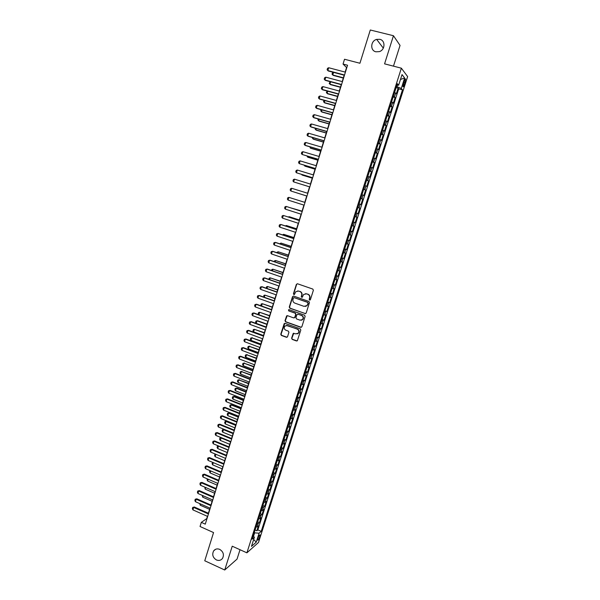 <?xml version="1.0" encoding="UTF-8"?>
<svg xmlns="http://www.w3.org/2000/svg" width="600" height="600" viewBox="0 0 600 600"><rect width="100%" height="100%" fill="white"/><g stroke="black" fill="none" stroke-linecap="round" stroke-linejoin="round"><path stroke-width="0.9" d="M309.608 300.09L310.403 299.685L313.38 290.25L312.803 289.065L297.495 283.77L296.377 284.362L293.438 293.745L293.835 294.57L294.45 294.435L295.785 291.683L298.59 291.067L299.858 291.51C301.447 292.252 302.055 293.513 301.68 295.282L301.298 296.498L301.702 297.322L302.325 297.18L303.623 294.465L306.48 293.812L307.755 294.255C309.36 295.005 309.968 296.265 309.593 298.043L309.202 299.265L309.608 300.09M305.513 293.663L308.025 294.24C309.623 294.983 310.237 296.243 309.862 298.02L309.472 299.243L309.998 300.097M297.337 283.733L296.655 284.355L293.722 293.73L294.218 294.577M297.675 290.91L300.135 291.487C301.725 292.23 302.332 293.49 301.957 295.26L301.575 296.475L302.085 297.33M219.72 549.382C217.282 548.43 215.272 548.91 213.697 550.822C211.845 554.513 212.745 557.55 216.405 559.942C218.88 560.91 220.913 560.415 222.495 558.442C224.288 554.752 223.365 551.73 219.72 549.382M379.8 39.307L376.65 39.39C370.56 40.852 369.96 50.61 375.885 51.795L379.335 51.63C385.245 49.935 385.605 40.432 379.8 39.307M259.815 536.678L260.093 534.945C259.582 534.675 258.84 535.822 257.873 538.38L257.595 540.112C258.112 540.375 258.855 539.227 259.815 536.678M291.608 338.205L292.178 339.39L296.423 340.942L297.353 340.718L300.81 330.045L300.24 328.86L285.105 323.385L284.212 323.58L280.778 334.237L281.34 335.415L286.433 337.282L287.543 336.712L288.93 332.31L288.36 331.132L285.832 330.21C284.085 329.16 283.778 327.788 284.91 326.085L287.295 325.538L297.255 329.145C298.987 330.165 299.317 331.53 298.237 333.24L295.778 333.832L293.205 333.442L291.608 338.205L292.462 339.315L297.06 340.928M393.472 66.15L400.05 45.42L393.457 35.723L370.298 30L359.925 63.255L344.528 59.25L343.043 64.058L347.55 65.235L205.275 524.145L201.315 522.368L200.04 526.493L213.555 532.575L204.757 560.775L224.722 570L237.045 559.088L240.015 549.72M393.457 35.723L384.57 63.855L401.355 68.183L246.9 552.832L232.237 546.202L224.722 570M305.048 313.642L306.173 313.058L309.465 302.625L308.895 301.44L293.64 296.093L292.522 296.678L289.275 307.058L289.845 308.235L305.595 313.65M305.13 316.365L301.853 326.752L300.728 327.322L285.585 321.855L285.015 320.678L286.627 315.885L287.513 315.683L293.64 317.888L294.765 317.31L295.688 314.37L295.118 313.185L288.728 310.905L288.495 309.817L289.11 309.675L304.56 315.18L305.13 316.365M255.09 529.987L256.845 530.768L258.397 525.885L257.288 526.815L258.33 523.545L257.04 523.875M257.685 521.85L259.44 522.623L261.007 517.725L259.897 518.632L260.94 515.347L259.657 515.662M260.288 513.69L262.05 514.455L263.618 509.55L262.515 510.42L263.565 507.135L262.282 507.428M262.897 505.507L264.66 506.265L266.235 501.345L265.14 502.192L266.197 498.893L264.915 499.17M265.515 497.303L267.285 498.06L268.86 493.118L267.772 493.935L268.83 490.627L267.555 490.89M268.14 489.067L269.91 489.825L271.493 484.875L270.42 485.662L271.478 482.34L270.202 482.58M270.765 480.817L272.55 481.567L274.132 476.603L273.067 477.36L274.125 474.03L272.858 474.255M273.405 472.537L275.19 473.287L276.78 468.308L275.722 469.035L276.788 465.697L275.528 465.9M276.053 464.243L277.837 464.985L279.435 459.99L278.385 460.688L279.45 457.335L278.197 457.53M278.707 455.918L280.5 456.653L282.097 451.65L281.055 452.31L282.127 448.957L280.875 449.13M281.37 447.57L283.163 448.305L284.767 443.28L283.733 443.918L284.805 440.55L283.56 440.707M284.04 439.2L285.84 439.928L287.445 434.895L286.418 435.495L287.498 432.12L286.252 432.255M286.71 430.808L288.517 431.535L290.13 426.48L289.118 427.058L290.197 423.668L288.952 423.787M289.395 422.393L291.202 423.112L292.822 418.043L291.817 418.59L292.897 415.192L291.66 415.29M292.087 413.947L293.903 414.668L295.522 409.582L294.525 410.092L295.612 406.695L294.375 406.77M294.788 405.487L296.603 406.192L298.23 401.1L297.24 401.58L298.327 398.168L297.105 398.228M297.495 396.998L299.317 397.702L300.945 392.595L299.97 393.037L301.058 389.618L299.835 389.655M300.21 388.485L302.032 389.183L303.668 384.06L302.7 384.472L303.795 381.045L302.572 381.067M302.933 379.942L304.763 380.64L306.397 375.502L305.438 375.885L306.54 372.442L305.325 372.45M305.663 371.385L307.493 372.075L309.142 366.923L308.19 367.267L309.293 363.817L308.077 363.803M308.4 362.798L310.237 363.48L311.888 358.312L310.942 358.635L312.053 355.17L310.845 355.132M311.145 354.188L312.99 354.862L314.64 349.688L313.71 349.965L314.82 346.5L313.612 346.44M313.897 345.548L315.743 346.222L317.407 341.032L316.478 341.28L317.595 337.8L316.395 337.725M316.657 336.885L318.51 337.56L320.175 332.347L319.26 332.565L320.377 329.077L319.178 328.98M319.433 328.2L321.285 328.868L322.957 323.64L322.05 323.827L323.168 320.325L321.975 320.212M322.207 319.493L324.067 320.153L325.74 314.91L324.847 315.06L325.965 311.55L324.78 311.423M324.99 310.755L326.858 311.415L328.538 306.157L327.653 306.27L328.778 302.752L327.593 302.603M327.788 301.995L329.655 302.647L331.343 297.375L330.465 297.457L331.59 293.925L330.413 293.752M330.585 293.205L332.46 293.858L334.147 288.57L333.285 288.615L334.41 285.075L333.24 284.88M333.397 284.4L335.28 285.038L336.968 279.735L336.112 279.75L337.245 276.195L336.082 275.985M336.218 275.558L338.1 276.195L339.795 270.877L338.947 270.855L340.087 267.293L338.925 267.06M339.038 266.692L340.928 267.33L342.63 261.998L341.798 261.938L342.938 258.368L341.775 258.112M341.873 257.805L343.77 258.435L345.472 253.087L344.647 252.998L345.795 249.413L344.64 249.135M344.715 248.895L346.612 249.517L348.33 244.147L347.513 244.028L348.66 240.428L347.513 240.135M347.565 239.955L349.47 240.57L351.188 235.185L350.377 235.028L351.532 231.42L350.385 231.105M350.43 230.985L352.335 231.593L354.06 226.2L353.257 226.005L354.413 222.39L353.272 222.053M353.295 221.993L355.207 222.6L356.933 217.185L356.145 216.952L357.308 213.322L356.168 212.97M357.308 213.322L358.087 213.57L359.82 208.147L357.9 207.548M357.915 207.51L359.04 207.877L360.202 204.24L360.975 204.517L362.715 199.08L360.788 198.487M360.825 198.382L361.95 198.772L363.112 195.127L363.877 195.442L365.618 189.983L363.69 189.398M363.743 189.233L364.86 189.645L366.03 185.985L366.78 186.337L368.528 180.863L366.593 180.278M366.668 180.053L367.785 180.488L368.955 176.812L369.697 177.203L371.452 171.712L369.51 171.135M369.6 170.85L370.71 171.3L371.888 167.618L372.623 168.045L374.377 162.54L372.435 161.97M372.548 161.61L373.65 162.09L374.827 158.392L375.555 158.865L377.317 153.337L375.368 152.775M375.502 152.355L376.597 152.85L377.782 149.145L378.495 149.648L380.257 144.105L378.308 143.55M378.465 143.062L379.56 143.58L380.745 139.868L381.442 140.407L383.212 134.85L381.255 134.295M381.435 133.748L382.522 134.288L383.707 130.56L384.397 131.137L386.183 125.565L384.217 125.017M384.412 124.403L385.5 124.965L386.692 121.23L387.368 121.845L389.153 116.257L387.18 115.71M387.397 115.028L388.478 115.613L389.678 111.87L390.345 112.523L392.13 106.913L390.158 106.38M390.397 105.63L391.47 106.238L392.67 102.48L393.33 103.17L395.123 97.545L393.405 96.195M393.143 97.012L395.123 97.545M404.1 81.188L402.945 86.685C403.283 87.225 403.793 86.52 404.475 84.57L405.63 79.073C405.3 78.532 404.79 79.238 404.1 81.188M401.355 68.183L407.64 76.582L258.502 542.46L246.9 552.832M256.845 530.768L257.865 529.898L261.21 531.375L402.487 89.843L401.295 88.403L396.502 86.483M261.21 531.375L259.087 533.205L256.222 542.183L251.468 546.39L254.377 537.278L252.15 539.197L397.388 83.692L398.64 85.207L402.03 74.595L404.625 77.977L401.295 88.403M257.865 529.898L398.7 88.838L398.123 88.148L396.322 93.787L394.612 92.422M391.47 106.238L392.13 106.913M388.478 115.613L389.153 116.257M385.5 124.965L386.183 125.565M382.522 134.288L383.212 134.85M379.56 143.58L380.257 144.105M376.597 152.85L377.317 153.337M373.65 162.09L374.377 162.54M370.71 171.3L371.452 171.712M367.785 180.488L368.528 180.863M364.86 189.645L365.618 189.983M361.95 198.772L362.715 199.08M359.04 207.877L359.82 208.147M355.207 222.6L354.413 222.39M352.335 231.593L351.532 231.42M349.47 240.57L348.66 240.428M346.612 249.517L345.795 249.413M343.77 258.435L342.938 258.368M340.928 267.33L340.087 267.293M338.1 276.195L337.245 276.195M335.28 285.038L334.41 285.075M332.46 293.858L331.59 293.925M329.655 302.647L328.778 302.752M326.858 311.415L325.965 311.55M324.067 320.153L323.168 320.325M321.285 328.868L320.377 329.077M318.51 337.56L317.595 337.8M315.743 346.222L314.82 346.5M312.99 354.862L312.053 355.17M310.237 363.48L309.293 363.817M307.493 372.075L306.54 372.442M304.763 380.64L303.795 381.045M302.032 389.183L301.058 389.618M299.317 397.702L298.327 398.168M296.603 406.192L295.612 406.695M293.903 414.668L292.897 415.192M291.202 423.112L290.197 423.668M288.517 431.535L287.498 432.12M285.84 439.928L284.805 440.55M283.163 448.305L282.127 448.957M280.5 456.653L279.45 457.335M277.837 464.985L276.788 465.697M275.19 473.287L274.125 474.03M272.55 481.567L271.478 482.34M269.91 489.825L268.83 490.627M267.285 498.06L266.197 498.893M264.66 506.265L263.565 507.135M262.05 514.455L260.94 515.347M259.44 522.623L258.33 523.545M253.56 536.243L254.64 532.838L254.235 532.658M396.96 86.61L397.425 85.155M207.442 516.345L206.745 518.602L201.315 522.368M343.043 64.058L346.56 67.537L345.15 72.09M344.183 75.203L342.21 81.578M341.25 84.66L339.278 91.035M338.325 94.088L336.353 100.462M335.415 103.493L333.435 109.868M332.513 112.868L330.532 119.243M329.61 122.212L327.638 128.587M326.722 131.528L324.75 137.91M323.843 140.82L321.87 147.195M320.97 150.083L318.998 156.458M318.112 159.315L316.132 165.697M315.255 168.525L313.275 174.9M312.413 177.705L310.433 184.087M309.57 186.855L307.597 193.237M306.743 195.983L304.77 202.358M303.923 205.095L301.957 211.433M301.103 214.192L299.145 220.485M298.29 223.252L296.347 229.515M295.493 232.29L293.558 238.515M292.695 241.305L290.775 247.493M289.913 250.29L288.007 256.44M287.138 259.245L285.24 265.365M284.362 268.185L282.48 274.26M281.603 277.087L279.735 283.125M278.85 285.968L276.99 291.975M276.105 294.825L274.26 300.788M273.368 303.653L271.53 309.585M270.638 312.457L268.815 318.353M267.923 321.233L266.1 327.097M265.207 329.985L263.4 335.812M262.5 338.715L260.707 344.505M259.808 347.415L258.022 353.175M257.115 356.093L255.345 361.815M254.43 364.748L252.667 370.433M251.76 373.373L250.005 379.028M249.09 381.975L247.35 387.592M246.435 390.555L244.702 396.135M243.78 399.112L242.062 404.655M241.14 407.64L239.43 413.153M238.5 416.145L236.805 421.62M235.875 424.627L234.188 430.072M233.25 433.08L231.57 438.495M230.64 441.51L228.968 446.895M228.03 449.925L226.373 455.265M225.435 458.31L223.785 463.62M222.84 466.665L221.205 471.945M220.252 475.005L218.625 480.255M217.68 483.322L216.06 488.535M215.108 491.61L213.502 496.793M212.542 499.875L210.952 505.028M209.993 508.118L208.403 513.24M396.135 87.623L398.123 88.148M398.7 88.838L402.487 89.843M396.93 85.133L398.64 85.207M392.67 102.48L391.597 101.858M389.678 111.87L388.597 111.27M386.692 121.23L385.605 120.653M383.707 130.56L382.62 130.012M380.745 139.868L379.65 139.343M377.782 149.145L376.68 148.642M374.827 158.392L373.725 157.913M371.888 167.618L370.778 167.16M368.955 176.812L367.837 176.37M366.03 185.985L364.913 185.565M363.112 195.127L361.987 194.73M360.202 204.24L359.077 203.865M355.013 216.608L356.145 216.952M352.118 225.675L353.257 226.005M349.237 234.72L350.377 235.028M346.358 243.743L347.513 244.028M343.493 252.735L344.647 252.998M340.635 261.697L341.798 261.938M337.785 270.638L338.947 270.855M334.942 279.548L336.112 279.75M332.108 288.435L333.285 288.615M329.288 297.293L330.465 297.457M326.468 306.127L327.653 306.27M323.655 314.94L324.847 315.06M320.858 323.722L322.05 323.827M318.067 332.483L319.26 332.565M315.278 341.212L316.478 341.28M312.502 349.92L313.71 349.965M309.735 358.605L310.942 358.635M306.975 367.267L308.19 367.267M304.222 375.9L305.438 375.885M301.478 384.502L302.7 384.472M298.74 393.09L299.97 393.037M296.01 401.647L297.24 401.58M293.288 410.183L294.525 410.092M290.58 418.695L291.817 418.59M287.873 427.178L289.118 427.058M285.173 435.638L286.418 435.495M282.48 444.075L283.733 443.918M279.803 452.49L281.055 452.31M277.125 460.882L278.385 460.688M274.455 469.245L275.722 469.035M271.8 477.585L273.067 477.36M269.145 485.91L270.42 485.662M266.498 494.205L267.772 493.935M263.865 502.478L265.14 502.192M261.233 510.728L262.515 510.42M258.608 518.947L259.897 518.632M254.377 537.278L253.23 535.822M255.998 527.153L257.288 526.815M254.64 532.838L259.087 533.205M400.478 79.463L404.625 77.977M256.222 542.183L253.673 539.475M293.438 296.048L292.808 296.655L289.567 307.02L290.13 308.197L305.317 313.597M307.965 303.18L307.567 302.355L294.18 297.653L293.565 297.788L293.002 299.34C292.627 301.103 293.235 302.362 294.817 303.105L303.952 306.337L306.855 305.647L308.243 303.15L307.567 302.355M294.082 297.623L307.837 302.325M305.34 306.45L307.132 305.618L307.56 304.462M308.243 303.15L307.837 304.433M287.25 315.638L285.308 320.632L285.877 321.803L301.32 327.315M294.202 317.888L295.043 317.265L295.965 314.325L295.403 313.147L288.728 310.905M288.983 309.645L289.02 310.868M300.038 320.175L302.483 319.59C303.593 317.873 303.27 316.5 301.522 315.472L297.99 314.212L296.865 314.79L295.942 317.73L296.513 318.915L300.038 320.175M301.343 320.25L302.76 319.545C303.87 317.827 303.548 316.455 301.8 315.428L301.522 315.472M297.72 314.16L301.8 315.428M293.79 333.173L291.9 338.138M297.195 333.885L298.515 333.173C299.595 331.47 299.272 330.112 297.54 329.093L297.255 329.145M286.26 325.418L297.54 329.093M284.82 323.332L281.077 334.178L281.632 335.347L287.055 337.267M333.562 72.383L332.76 74.992L343.373 77.82M333.382 72.338L332.46 72.78L332.032 74.168L333.195 75.383L343.29 78.075M344.52 75L327.84 70.575L327.097 69.735L327.532 68.317L328.71 67.74L345.405 72.157M328.71 67.74L327.84 70.575L328.29 70.98L344.438 75.27M330.66 81.81L329.918 84.218L340.507 87.075M330.248 81.698L329.19 83.377L330.353 84.585L340.433 87.308M327.765 91.207L327.082 93.405L337.642 96.3M327.12 91.035L326.362 92.565L327.525 93.758L337.575 96.51M324.877 100.575L324.263 102.578L334.793 105.495M323.993 100.335L323.543 101.722L324.705 102.907L334.733 105.69M321.998 109.92L321.442 111.72L331.95 114.667M321.097 109.665L320.73 110.85L321.892 112.035L331.897 114.84M341.58 84.48L324.938 80.01L324.202 79.155L324.638 77.745L325.808 77.183L342.457 81.645M325.808 77.183L324.938 80.01L325.395 80.392L341.505 84.727M338.647 93.938L322.05 89.407L321.322 88.545L321.757 87.142L322.92 86.595L339.525 91.102M322.92 86.595L322.05 89.407L322.515 89.775L338.58 94.155M335.73 103.358L319.17 98.782L318.45 97.913L318.877 96.51L320.032 95.977L336.6 100.53M320.032 95.977L319.17 98.782L319.642 99.127L335.663 103.56M332.812 112.755L316.305 108.127L315.577 107.25L316.013 105.847L317.16 105.33L333.69 109.935M317.16 105.33L316.305 108.127L316.778 108.458L332.76 112.935M319.125 119.235L318.638 120.833L329.115 123.81M318.225 118.98L317.925 119.955L319.087 121.125L329.07 123.968M329.91 122.123L313.44 117.45L312.72 116.558L313.155 115.163L314.295 114.653L330.78 119.31M314.295 114.653L313.44 117.45L313.92 117.757L329.865 122.28M316.26 128.52L315.832 129.915L326.288 132.93M315.368 128.265L315.127 129.038L316.298 130.2L326.25 133.065M327.015 131.46L310.59 126.735L309.877 125.843L310.298 124.448L311.445 123.953L327.885 128.663M311.445 123.953L310.59 126.735L311.07 127.028L326.97 131.602M313.41 137.782L313.043 138.983L323.475 142.02M312.517 137.52L312.345 138.09L313.507 139.238L323.438 142.132M324.127 140.767L307.74 135.998L307.035 135.097L307.455 133.71L308.595 133.222L324.998 137.977M308.595 133.222L307.74 135.998L308.228 136.275L324.09 140.887M310.567 147.015L310.26 148.012L320.663 151.08M309.675 146.752L310.725 148.26L320.632 151.178M321.255 150.053L304.905 145.238L304.2 144.322L304.627 142.935L305.752 142.47L322.118 147.27M305.752 142.47L304.905 145.238L305.4 145.493L321.218 150.15M307.733 156.218L307.485 157.02L317.858 160.125M306.84 155.955L307.957 157.252L317.835 160.2M318.382 159.308L302.077 154.447L301.38 153.517L301.8 152.145L302.925 151.688L319.245 156.532M302.925 151.688L302.077 154.447L318.36 159.39M304.897 165.398L304.71 166.005L315.067 169.132M304.065 165.142L305.19 166.215L315.053 169.192M315.525 168.532L299.257 163.627L298.56 162.69L298.98 161.317L300.105 160.875L316.38 165.773M300.105 160.875L299.257 163.627L315.502 168.6M302.085 174.547L301.95 174.96L312.285 178.118M301.522 174.375L302.438 175.155L312.27 178.163M312.668 177.735L296.445 172.778L295.755 171.84L296.175 170.468L297.285 170.032L313.522 174.975M297.285 170.032L296.445 172.778L312.66 177.78M309.825 186.907L293.64 181.905L292.957 180.953L293.37 179.587L294.48 179.167L310.68 184.163M294.48 179.167L293.64 181.905L309.817 186.93M296.468 192.765L306.735 196.013L296.423 192.757M291.683 188.28L290.85 191.002L306.99 196.058L290.85 191.002L290.16 190.05L290.58 188.685L291.683 188.28L307.837 193.312M288.06 200.077L287.377 199.11L287.798 197.752L288.892 197.362L305.017 202.433L288.892 197.362L288.06 200.077L304.163 205.178M291.33 208.042L302.048 211.14L291.72 208.17M301.343 214.267L285.285 209.123L284.603 208.147L285.022 206.798L286.118 206.415L302.197 211.515M285.285 209.123L286.118 206.415L302.19 211.545M299.31 219.96L289.59 216.825L288.938 217.192M299.295 220.005L289.087 216.712L288.285 216.983M298.538 223.335L282.51 218.145L281.835 217.163L282.255 215.812L283.343 215.445L299.392 220.567M282.51 218.145L283.343 215.445L299.377 220.612M285.293 225.907L286.373 225.525L286.17 226.192M296.58 228.78L286.373 225.525L296.558 228.847M295.733 232.373L279.75 227.138L279.082 226.147L279.495 224.805L281.108 224.542L296.595 229.597M279.75 227.138L280.575 224.445L296.572 229.665M282.532 234.877L283.665 234.315L283.403 235.17M293.85 237.577L283.665 234.315L293.827 237.66M292.935 241.388L276.99 236.108L276.33 235.11L276.743 233.767L278.355 233.505L293.805 238.597M276.99 236.108L277.822 233.423L293.775 238.68M279.78 243.825L280.965 243.075L280.642 244.11M291.135 246.345L280.965 243.075L291.105 246.45M290.153 250.373L274.245 245.048L273.585 244.042L273.998 242.7L275.61 242.438L291.022 247.575M274.245 245.048L275.07 242.37L290.985 247.68M277.028 252.743L277.222 252.12L278.272 251.812L277.897 253.035M288.42 255.09L278.272 251.812L288.382 255.21M287.377 259.327L271.507 253.965L270.855 252.945L271.26 251.61L272.873 251.34L288.248 256.522M271.507 253.965L272.332 251.295L288.21 256.642M274.29 261.63L274.545 260.82L275.587 260.52L275.153 261.93M285.72 263.812L275.587 260.52L285.675 263.947M284.603 268.26L268.778 262.853L268.125 261.832L268.538 260.498L270.15 260.22L285.48 265.44M268.778 262.853L269.595 260.19L285.435 265.582M271.56 270.502L271.868 269.498L272.91 269.205L272.423 270.795M283.02 272.513L272.91 269.205L282.975 272.663M281.843 277.17L266.055 271.718L265.41 270.683L265.815 269.355L267.428 269.077L282.72 274.343M266.055 271.718L266.873 269.062L282.668 274.5M268.837 279.337L269.205 278.145L270.24 277.868L269.7 279.638M280.335 281.183L270.24 277.868L280.282 281.355M279.09 286.05L263.34 280.56L262.695 279.517L263.1 278.19L264.712 277.905L279.968 283.207M263.34 280.56L264.157 277.905L279.915 283.388M266.228 288.195L266.55 286.77L267.585 286.507L266.978 288.457M277.657 289.83L267.585 286.507L277.597 290.017M276.345 294.907L260.632 289.373L259.995 288.322L260.4 287.002L262.005 286.71L277.23 292.058M260.632 289.373L261.442 286.725L277.17 292.252M263.745 297.06L263.903 295.373L264.93 295.118L264.27 297.248M274.98 298.447L264.93 295.118L274.92 298.657M261.263 305.903L260.865 305.235L261.255 303.952L262.282 303.705L261.57 306.015M272.317 307.05L262.282 303.705L272.25 307.267M258.788 314.722L258.233 313.785L258.623 312.502L259.642 312.27L258.877 314.752M269.663 315.623L259.642 312.27L269.587 315.862M273.608 303.735L257.933 298.155L257.295 297.097L257.7 295.785L259.312 295.485L274.493 300.877M257.933 298.155L258.743 295.522L274.425 301.095M270.877 312.54L255.248 306.923L254.61 305.85L255.015 304.545L256.62 304.237L271.77 309.668M255.248 306.923L256.05 304.29L271.695 309.9M268.155 321.322L252.562 315.653L251.933 314.58L252.33 313.275L253.942 312.968L269.048 318.435M252.562 315.653L253.365 313.035L268.972 318.69M267.007 324.165L257.565 320.73L257.01 320.812L256.222 323.37L266.138 326.993M256.222 323.37L255.6 322.312L255.998 321.03L257.01 320.812L266.933 324.428M265.44 330.075L249.885 324.368L249.263 323.288L249.66 321.983L251.265 321.668L266.34 327.18M249.885 324.368L250.688 321.757L266.257 327.45M264.368 332.692L254.385 329.325L253.597 331.875L263.49 335.528M253.597 331.875L252.983 330.81L253.38 329.535L254.385 329.325L264.285 332.97M262.74 338.805L247.215 333.053L246.593 331.965L246.998 330.66L248.603 330.345L263.64 335.903M247.215 333.053L248.017 330.45L263.55 336.188M261.735 341.197L251.767 337.815L250.987 340.358L260.85 344.04M250.987 340.358L250.373 339.285L250.763 338.017L252.337 337.702M261.645 341.49L251.767 337.815L250.763 338.017M260.04 347.505L244.56 341.715L243.938 340.62L244.335 339.322L245.94 339L260.94 344.595M244.56 341.715L245.355 339.12L260.85 344.895M244.335 339.322L245.94 339M259.103 349.673L249.157 346.282L248.377 348.825L258.225 352.522M248.377 348.825L247.77 347.737L248.16 346.478L249.728 346.155M259.013 349.98L249.157 346.282L248.16 346.478M257.347 356.183L241.905 350.355L241.29 349.245L241.688 347.955L243.292 347.625L258.255 353.257M241.905 350.355L242.7 347.76L258.157 353.58M241.688 347.955L243.292 347.625M256.485 358.125L246.555 354.728L245.782 357.263L255.6 360.99M245.782 357.263L245.175 356.168L245.565 354.907L247.132 354.585M256.388 358.447L246.555 354.728L245.565 354.907M254.663 364.837L239.257 358.965L238.65 357.847L239.048 356.565L240.645 356.228L255.577 361.905M239.257 358.965L240.053 356.385L255.472 362.243M239.048 356.565L240.645 356.228M253.875 366.555L243.96 363.15L243.188 365.67L252.983 369.428M243.188 365.67L242.587 364.575L242.97 363.315L244.538 362.993M253.763 366.9L243.96 363.15L242.97 363.315M251.993 373.462L236.618 367.553L236.017 366.428L236.407 365.145L238.013 364.808L252.9 370.522M236.618 367.553L237.413 364.98L252.795 370.882M236.407 365.145L238.013 364.808M251.265 374.962L241.373 371.55L240.6 374.062L250.373 377.843M240.6 374.062L240 372.96L240.39 371.707L241.958 371.37M251.153 375.322L241.373 371.55L240.39 371.707M249.322 382.065L233.993 376.118L233.385 374.985L233.782 373.702L235.388 373.365L250.237 379.118M233.993 376.118L234.78 373.545L250.125 379.493M233.782 373.702L235.388 373.365M248.67 383.34L238.792 379.92L238.02 382.433L247.77 386.235M238.02 382.433L237.428 381.322L237.817 380.07L239.377 379.733M248.55 383.715L238.792 379.92L237.817 380.07M246.667 390.645L231.368 384.653L230.767 383.52L231.157 382.237L232.763 381.892L247.583 387.683M231.368 384.653L232.155 382.095L247.462 388.072M231.157 382.237L232.763 381.892M246.075 391.702L236.812 388.065L236.22 388.275L235.455 390.772L245.175 394.605M235.455 390.772L234.862 389.655L235.245 388.41L236.812 388.065M245.955 392.092L236.22 388.275L235.245 388.41M244.013 399.202L228.75 393.165L228.157 392.025L228.548 390.75L230.153 390.397L244.935 396.225M228.75 393.165L229.538 390.615L244.808 396.638M228.548 390.75L230.153 390.397M243.495 400.035L234.248 396.382L233.655 396.6L232.89 399.09L242.595 402.945M232.89 399.09L232.298 397.972L232.688 396.728L234.248 396.382M243.368 400.447L233.655 396.6L232.688 396.728M241.365 407.73L226.147 401.655L225.555 400.507L225.945 399.232L227.542 398.88L242.295 404.745M226.147 401.655L226.928 399.112L242.16 405.173M225.945 399.232L227.542 398.88M240.915 408.353L231.69 404.67L231.097 404.903L230.333 407.393L240.015 411.27M230.333 407.393L229.748 406.26L230.13 405.015L231.69 404.67M240.788 408.772L231.097 404.903L230.13 405.015M238.733 416.235L223.545 410.123L222.96 408.967L223.343 407.7L224.947 407.34L239.655 413.243M223.545 410.123L224.325 407.588L239.52 413.685M223.343 407.7L224.947 407.34M238.35 416.64L229.147 412.935L228.548 413.183L227.782 415.665L237.442 419.565M227.782 415.665L227.197 414.525L227.58 413.287L229.147 412.935M238.208 417.082L228.548 413.183L227.58 413.287M236.1 424.717L220.95 418.567L220.365 417.397L220.755 416.138L222.353 415.778L237.03 421.717M220.95 418.567L221.73 416.033L236.888 422.175M220.755 416.138L222.353 415.778M235.785 424.905L226.605 421.178L225.998 421.44L225.24 423.915L234.877 427.845M225.24 423.915L224.663 422.775L225.045 421.537L226.605 421.178M235.642 425.362L225.998 421.44L225.045 421.537M233.483 433.178L218.362 426.982L217.785 425.812L218.175 424.553L219.772 424.185L234.413 430.162M218.362 426.982L219.142 424.463L234.263 430.643M218.175 424.553L219.772 424.185M233.228 433.147L224.07 429.397L223.462 429.675L222.705 432.143L232.32 436.095M222.705 432.143L222.127 430.995L222.51 429.757L224.07 429.397M233.085 433.62L223.462 429.675L222.51 429.757M230.865 441.607L215.79 435.375L215.212 434.197L215.595 432.945L217.192 432.57L231.803 438.585M215.79 435.375L216.562 432.862L231.653 439.08M215.595 432.945L217.192 432.57M221.362 437.685L220.178 440.347L229.763 444.322M220.178 440.347L219.608 439.192L219.983 437.963L221.288 437.655M230.528 441.855L220.935 437.888L219.983 437.963M228.255 450.015L213.218 443.752L212.64 442.56L213.03 441.308L214.627 440.933L229.2 446.985M213.218 443.752L213.99 441.24L229.042 447.495M213.03 441.308L214.627 440.933M218.595 445.987L217.65 448.53L227.22 452.535M217.65 448.53L217.087 447.368L217.462 446.145L218.4 445.905M227.985 450.075L218.407 446.077L217.462 446.145M225.66 458.4L210.653 452.092L210.083 450.9L210.465 449.655L212.062 449.272L226.597 455.362M210.653 452.092L211.417 449.595L226.44 455.888M210.465 449.655L212.062 449.272M215.88 454.29L215.138 456.697L224.685 460.717M215.138 456.697L214.575 455.52L214.95 454.298L215.52 454.14M215.79 454.252L214.95 454.298M223.065 466.763L208.095 460.418L207.532 459.217L207.915 457.972L209.505 457.59L224.01 463.717M208.095 460.418L208.86 457.928L223.845 464.257M207.915 457.972L209.505 457.59M213.308 462.63L212.632 464.835L222.157 468.877M212.632 464.835L212.07 463.65L212.663 462.353M220.485 475.103L205.545 468.72L204.983 467.513L205.365 466.268L206.962 465.877L221.43 472.043M205.545 468.72L206.31 466.23L221.257 472.605M205.365 466.268L206.962 465.877M210.75 470.94L210.127 472.95L219.63 477.015M210.127 472.95L209.572 471.765L209.933 470.595M217.905 483.42L203.002 477L202.447 475.785L202.822 474.54L204.42 474.15L218.858 480.353M203.002 477L203.767 474.518L218.678 480.923M202.822 474.54L204.42 474.15M208.192 479.235L207.638 481.043L217.118 485.13M207.638 481.043L207.083 479.85L207.382 478.882M215.333 491.707L200.468 485.25L199.913 484.028L200.295 482.798L201.885 482.393L216.285 488.632M200.468 485.25L201.233 482.775L216.105 489.225M200.295 482.798L201.885 482.393M205.642 487.5L205.147 489.112L214.605 493.23M205.147 489.112L204.833 487.147M212.767 499.972L197.94 493.485L197.385 492.255L197.767 491.025L199.358 490.62L213.728 496.89M197.94 493.485L198.697 491.018L213.54 497.498M197.767 491.025L199.358 490.62M203.108 495.743L202.665 497.16L212.108 501.3M202.665 497.16L202.298 495.39M210.218 508.222L195.42 501.69L194.873 500.452L195.248 499.222L196.837 498.817L211.17 505.125M195.42 501.69L196.178 499.23L210.983 505.748M195.248 499.222L196.837 498.817M200.572 503.963L200.197 505.192L209.61 509.347M200.197 505.192L199.763 503.61M207.667 516.442L192.907 509.873L192.36 508.635L192.735 507.405L194.325 507L208.627 513.338M192.907 509.873L193.657 507.42L208.433 513.975M192.735 507.405L194.325 507M394.47 96.833L395.678 93.06M403.793 82.155L405.143 82.508M403.17 84.225L404.475 84.57M215.64 549.263L213.697 550.822M383.317 48.142L376.65 39.39M405.195 78.96L405.63 79.073"/></g></svg>
